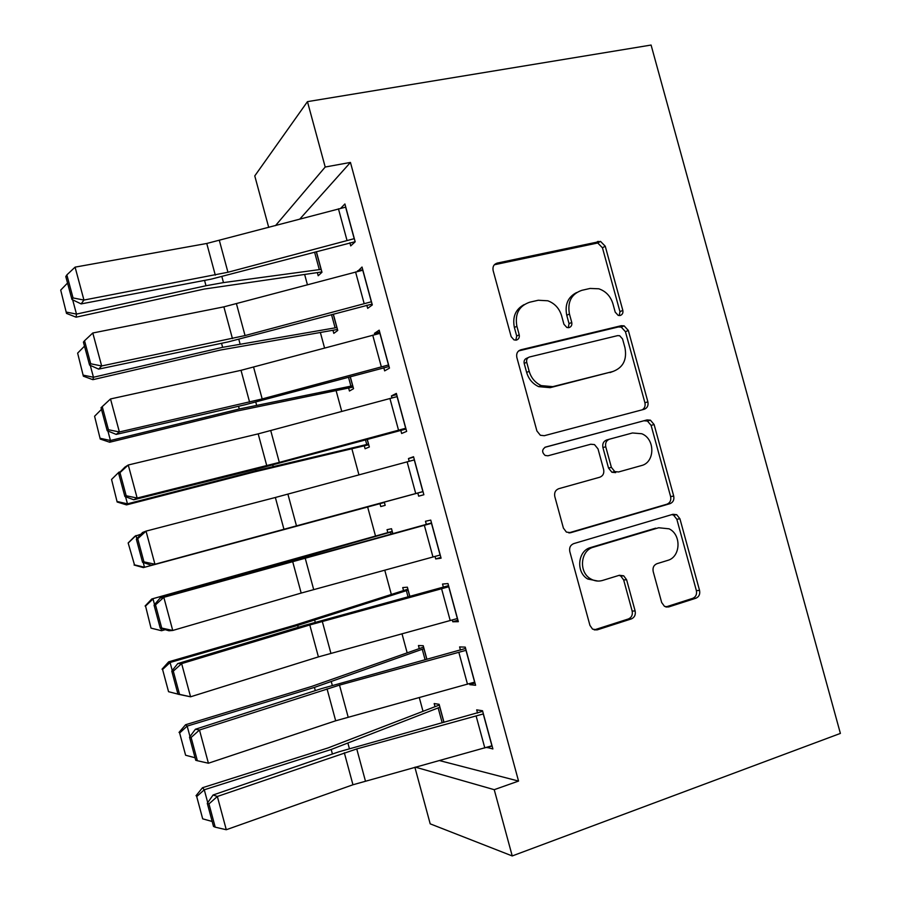 <?xml version="1.0" encoding="UTF-8"?>
<svg xmlns="http://www.w3.org/2000/svg" width="901" height="901" viewBox="0 0 901 901"><rect width="100%" height="100%" fill="white"/><g stroke="black" fill="none" stroke-linecap="round" stroke-linejoin="round"><path stroke-width="1.35" d="M620.181 315.485C622.411 314.686 623.289 312.974 622.816 310.361L605.235 246.198L600.517 241.389L497.206 263.092C493.816 264.218 492.453 266.707 493.129 270.548L511.171 336.681L514.009 339.902L516.386 340.094C518.751 339.249 519.686 337.481 519.213 334.789L516.881 326.241C514.719 313.92 518.999 305.912 529.732 302.207L538.235 300.258L547.797 300.776C554.723 303.367 559.33 308.367 561.616 315.8L563.925 324.247L566.842 327.48L569.004 327.615C571.302 326.793 572.214 325.058 571.741 322.4L569.432 313.976C567.281 301.835 571.414 293.951 581.843 290.325L590.11 288.444L598.816 288.793C605.866 291.214 610.574 296.226 612.939 303.828L615.214 312.151L618.199 315.395L620.181 315.485M619.235 315.575L619.956 311.678L602.454 247.786L597.746 242.988L494.334 264.77M515.822 340.184L516.712 336.039L514.392 327.536L516.881 326.241M568.249 327.716L569.049 323.696L566.763 315.305L569.432 313.976M661.672 602.51L664.499 606.384L668.767 606.914L695.899 598.219C699.03 596.811 700.246 594.221 699.559 590.437L679.928 518.785L676.685 514.674L672.912 514.302L573.757 543.607C570.423 544.992 569.105 547.639 569.792 551.536L589.941 625.384L592.565 629.135L597.295 629.844L631.308 618.931C634.552 617.478 635.824 614.831 635.137 610.979L626.6 579.748L623.706 575.818L619.381 575.266L602.544 580.447C598.388 581.652 594.39 581.089 590.538 578.791C578.419 572.022 580.469 550.331 593.455 547.189L658.687 527.749L669.071 528.819C681.685 534.642 680.717 557.111 667.63 560.411L656.942 563.699C653.754 565.085 652.504 567.686 653.191 571.516L661.672 602.51M439.283 760.523L518.548 781.077L350.444 162.428L325.205 167.023L275.481 225.644M518.548 781.077L494.232 789.681L512.23 855.95L840.385 733.414L651.085 45.05L307.455 101.644L325.205 167.023M644.147 409.302C647.323 408.074 648.562 405.585 647.875 401.823L628.324 330.453L624.123 325.847L621.251 325.712L520.868 349.791C517.489 350.996 516.149 353.53 516.825 357.393L536.906 430.971L540.375 435.273L544.305 435.701L644.147 409.302M654.103 424.529L673.7 496.046C674.376 499.807 673.148 502.353 669.995 503.67L570.772 532.682L566.402 532.097L563.395 528.087L554.791 496.53C554.104 492.644 555.433 490.031 558.766 488.691L599.773 477.226C603.039 475.908 604.323 473.34 603.636 469.511L598.005 448.889L594.502 444.598L590.763 444.238L547.954 455.793L545.139 455.467C541.704 452.257 541.85 449.453 545.578 447.065L647.053 419.922L650.409 420.17L654.103 424.529L651.108 425.385L670.626 496.597L673.7 496.046M469.579 683.679L469.849 684.681L475.604 685.278L465.243 647.121L459.6 646.929L460.456 650.072M426.916 659.307L423.233 645.713L418.447 645.544L419.224 648.45M435.037 556.469L435.712 558.935L441.085 558.181L430.746 520.102L425.486 521.262L426.331 524.405M392.813 533.527L391.507 528.718L387.036 529.698L387.824 532.592M400.799 430.351L401.643 433.482L406.655 431.388L396.35 393.41L391.451 395.911L391.991 397.904M364.308 445.871L365.096 448.754L369.342 446.986L367.293 439.406M366.82 305.225L367.676 308.345L372.316 304.921L362.022 267.034L357.641 271.404M333.021 330.476L333.809 333.359L337.751 330.442L333.336 314.167M350.444 162.428L299.74 219.157M304.741 274.839L307.455 284.862M320.441 332.784L324.597 348.124M336.152 390.786L341.761 411.464M351.897 448.856L358.947 474.895M367.642 506.993L375.526 536.084M384.761 570.175L391.304 594.322M402.004 633.797L407.106 652.628M419.269 697.498L422.929 711.002M317.411 272.868L318.188 275.751L321.972 272.271L316.386 251.672M349.87 242.774L350.714 245.894L355.174 241.795L344.903 203.964L340.803 208.199M348.653 388.14L349.442 391.023L353.541 388.68L350.298 376.742M383.803 367.743L384.648 370.874L389.469 368.115L379.175 330.183L374.456 333.347L374.805 334.609M379.974 503.67L380.763 506.553L385.178 505.348L384.299 502.139M417.816 493.027L418.672 496.169L423.864 494.739L413.536 456.717L408.457 458.553L409.189 461.267M409.854 596.372L407.365 587.182L402.724 587.587L403.513 590.482M452.302 620.034L452.764 621.769L458.339 621.69L447.988 583.578L442.526 584.051L443.382 587.193M444.002 722.309L439.125 704.3L434.169 703.568L434.958 706.474M486.878 747.402L492.892 748.945L482.519 710.743L476.685 709.875L477.541 713.029M415.316 767.123L494.232 789.681M512.23 855.95L430.194 823.841L414.877 767.247M268.723 227.446L254.769 175.909L307.455 101.644M357.494 270.863L362.765 269.759M374.456 333.347L379.704 332.154M391.451 395.911L396.677 394.638M408.457 458.553L413.66 457.19M435.712 558.935L440.882 557.437M452.764 621.769L457.922 620.192M469.849 684.681L474.985 683.014M486.957 747.684L492.07 745.927M576.617 292.543C567.923 297.003 564.634 304.583 566.763 315.305M524.134 304.606C515.518 309.291 512.275 316.927 514.392 327.536M642.244 409.809C644.677 408.266 645.567 405.923 644.913 402.77L625.44 331.692L621.251 327.108L618.39 326.962L518.649 350.906M622.557 338.945L619.663 335.735L617.59 335.634L529.529 356.976C527.175 357.821 526.24 359.6 526.725 362.292L529.18 371.313C531.196 378.026 535.228 382.801 541.287 385.617L552.786 386.642L612.849 371.516C623.109 367.664 627.152 359.736 624.967 347.73L622.557 338.945M528.245 357.562L526.995 358.136C524.652 358.981 523.718 360.749 524.191 363.43L526.725 362.292M613.176 371.426L550.162 387.667L538.697 386.653C532.671 383.849 528.65 379.096 526.635 372.406L524.191 363.43M568.79 532.874L666.931 504.2C670.074 502.882 671.301 500.348 670.626 496.597M544.868 447.324L647.053 419.922M641.377 465.592C655.117 462.506 655.354 438.911 641.749 433.741L632.457 432.976L609.594 439.147C606.35 440.42 605.067 442.965 605.754 446.783L611.385 467.36L614.764 471.583L618.57 471.966L641.377 465.592M609.594 439.147L606.745 439.947C603.512 441.22 602.24 443.754 602.915 447.549L605.754 446.783M615.687 472.631L611.903 472.248L608.524 468.047L602.915 447.549M651.108 425.385L647.436 421.037L644.091 420.79M597.971 581.066L587.734 579.005C575.66 572.27 577.71 550.669 590.651 547.538L655.658 528.166M594.232 629.9L628.346 618.976C631.59 617.534 632.851 614.887 632.164 611.058L623.672 579.951L620.778 576.043L619.043 575.367M665.839 606.959L692.723 598.343C695.842 596.946 697.059 594.367 696.372 590.594L676.831 519.246L673.588 515.147L671.853 514.617M321.184 269.365L223.482 282.599L205.991 285.741L76.495 314.089L76.089 317.186L66.505 313.413L60.705 290.099L66.505 313.413M321.882 271.944L204.234 289.052L76.089 317.186M72.666 299.842L76.495 314.089L66.629 312.151M60.705 290.099L67.541 283.038M354.318 238.641L227.942 272.26L83.939 300.056L81.124 303.907L211.251 279.13L355.14 241.705M345.759 207.117L206.757 243.473L75.087 267.135L83.939 300.056L73.049 297.938L66.854 274.906L65.796 276.562L71.956 299.492L73.049 297.938M71.956 299.492L81.124 303.907M75.087 267.135L66.854 274.906M336.963 327.536L222.626 347.324L93.467 377.26L92.882 379.67L83.365 376.19L77.632 353.136L83.365 376.19M337.481 329.473L220.689 349.993L92.882 379.67M90.269 365.378L93.467 377.26L83.568 375.221M77.632 353.136L84.491 346.153M352.753 385.763L239.272 408.986L110.451 440.51L109.685 442.233L100.248 439.057L94.582 416.251L100.248 439.057M353.102 387.081L237.166 411.014L109.685 442.233M107.906 431.005L110.451 440.51L100.518 438.359M94.582 416.251L101.475 409.358M371.46 301.756L245.049 335.566L101.655 365.964L98.648 369.117L228.201 341.896L372.079 304.065M362.878 270.187L223.876 306.858L92.792 332.998L101.655 365.964L90.731 363.79L84.536 340.736L83.41 342.11L89.571 365.074L90.731 363.79M89.571 365.074L98.648 369.117M92.792 332.998L84.536 340.736M388.613 364.95L262.18 398.94L119.382 431.962L116.195 434.406L245.173 404.74L389.041 366.516M101.036 407.736L110.519 398.952L119.382 431.962L108.447 429.732L102.241 406.644L101.036 407.736L107.208 430.723L108.447 429.732M380.031 333.347L241.017 370.322L110.519 398.952L102.241 406.644M107.208 430.723L116.195 434.406M111.555 479.445L117.153 502.003L111.555 479.445L118.955 472.158L120.283 471.831M368.554 444.069L255.94 470.727L127.469 503.839L126.512 504.887L117.153 502.003M368.734 444.745L253.654 472.101L126.512 504.887M118.955 472.158L119.169 472.957M125.554 496.721L127.469 503.839L117.49 501.575M128.156 542.954L134.497 564.871L128.156 542.954L134.936 536.23L140.973 534.203M384.378 502.431L143.36 567.596L134.08 565.028M384.389 502.476L143.36 567.596M128.539 542.706L135.983 535.532L136.839 538.719M143.225 562.517L144.498 567.236L134.497 564.871M405.799 428.223L279.321 462.393L137.143 498.039L133.753 499.773L262.168 467.675L406.013 429.034M118.684 473.453L124.969 467.078L128.269 464.995L137.143 498.039L126.185 495.764L119.979 472.642L118.684 473.453L124.867 496.462L126.185 495.764M397.206 396.575L258.182 433.865L128.269 464.995L119.979 472.642M124.867 496.462L133.753 499.773M422.997 491.574L151.345 565.231L423.019 491.631M136.366 539.249L142.549 532.491L146.03 531.117L154.927 564.206L143.946 561.875L137.729 538.719L136.366 539.249L142.549 562.292L143.946 561.875M414.392 459.893L275.357 497.487L146.03 531.117L137.729 538.719M142.549 562.292L151.345 565.231M392.228 531.365L151.785 598.985L280.977 563.474L392.307 531.635M160.93 628.402L161.549 630.723L165.243 629.675M151.514 628.245L161.549 630.723L151.019 628.121L145.557 606.058L151.019 628.121M145.557 606.058L153.024 598.974L154.533 604.571M145.084 606.035L151.785 598.985M440.229 555.005L301.182 593.072L172.733 630.463L168.96 630.768L160.254 628.2L161.73 628.065L155.501 604.886L154.06 605.123L160.254 628.2M431.523 522.952L160.153 597.994L163.824 597.318L172.733 630.463L161.73 628.065M431.613 523.278L163.824 597.318L155.501 604.886M160.153 597.994L154.06 605.123M407.905 589.186L294.965 625.136L168.667 661.83L170.086 662.494L297.702 625.407L408.153 590.099M162.585 669.477L168.555 691.698L162.585 669.477L170.086 662.494L172.237 670.513M177.959 694.119L168.555 691.698M162.045 669.184L168.667 661.83M457.471 618.514L318.413 656.897L190.561 696.8L177.981 694.198L179.536 694.356L173.296 671.144L171.776 671.087L177.981 694.198M448.552 585.661L304.741 625.328L177.767 663.575L181.642 663.62L190.561 696.8L179.536 694.356M448.844 586.742L309.798 624.967L181.642 663.62L173.296 671.144M177.767 663.575L171.776 671.087M423.605 647.087L311.521 686.483L185.572 724.742L187.171 726.105L314.438 687.407L424.022 648.641M179.637 732.986L185.606 755.229L179.637 732.986L187.171 726.105L189.976 736.534M195.055 757.752L185.606 755.229M179.029 732.412L185.572 724.742M474.737 682.102L335.679 720.789L208.413 763.226L199.481 730.001L191.125 737.48L189.525 737.142L195.742 760.286L197.364 760.726L191.125 737.48M465.603 648.45L321.803 688.533L195.416 729.247L199.481 730.001L339.508 685.12L466.099 650.297M195.416 729.247L189.525 737.142M197.364 760.726L208.413 763.226M439.316 705.044L328.11 747.909L202.488 787.733L204.279 789.783L331.196 749.486L439.913 707.24M196.711 796.574L202.691 818.84L196.711 796.574L204.279 789.783L207.737 802.645M212.174 821.464L202.691 818.84M196.024 795.718L202.488 787.733M492.025 745.769L352.955 784.771L226.286 829.731L217.344 796.473L208.964 803.906L207.286 803.275L213.514 826.454L215.215 827.174L208.964 803.906M482.677 711.317L338.889 751.806L213.086 794.997L217.344 796.473L356.751 748.934L483.386 713.919M213.086 794.997L207.286 803.275M215.215 827.174L226.286 829.731M619.956 311.678L622.816 310.361M516.712 336.039L519.213 334.789M569.049 323.696L571.741 322.4M494.807 264.646L497.206 263.092M595.37 242.943L598.129 241.333M602.454 247.786L605.235 246.198M518.863 350.737L520.868 349.791M618.39 326.962L621.251 325.712M625.44 331.692L628.324 330.453M644.913 402.77L647.875 401.823M526.635 372.406L529.18 371.313M550.162 387.667L552.786 386.642M610.011 372.586L612.849 371.516M666.931 504.2L669.995 503.67M569.353 532.896L570.772 532.682M608.524 468.047L611.385 467.36M590.651 547.538L593.455 547.189M623.672 579.951L626.6 579.748M632.164 611.058L635.137 610.979M628.346 618.976L631.308 618.931M594.446 629.844L597.295 629.844M676.831 519.246L679.928 518.785M696.372 590.594L699.559 590.437M692.723 598.343L695.899 598.219M665.985 607.004L668.767 606.914M316.274 251.694L321.071 269.388M204.561 280.402L205.991 285.741M221.939 276.844L223.482 282.599M314.584 252.156L319.337 269.692M354.194 238.675L345.635 207.14M227.942 272.26L219.405 240.646M215.305 275.154L206.757 243.473M346.998 240.364L338.438 208.807M333.224 314.201L336.85 327.559M221.533 343.292L222.626 347.324M238.855 339.474L240.026 343.81M331.523 314.652L335.116 327.896M350.196 376.776L352.64 385.797M238.54 406.272L239.272 408.986M255.794 402.184L256.582 405.112M348.496 377.237L350.917 386.169M371.336 301.79L362.765 270.221M245.049 335.566L236.49 303.907M232.435 338.585L223.876 306.858M364.15 303.536L355.568 271.944M388.5 364.984L379.907 333.37M262.18 398.94L253.609 367.236M249.588 402.083L241.017 370.322M381.326 366.797L372.732 335.161M367.18 439.429L368.441 444.092M255.557 469.32L255.94 470.727M272.755 464.961L273.161 466.47M365.479 439.891L366.73 444.508M405.675 428.257L397.082 396.609M279.321 462.393L270.75 430.655M266.764 465.671L258.182 433.865M398.524 430.126L389.919 398.456M422.884 491.608L414.28 459.915M296.497 525.936L287.903 494.153M283.961 529.326L275.357 497.487M415.733 493.545L407.128 461.83M392.194 531.669L392.701 533.561M280.977 563.474L281.135 564.049M298.073 558.665L298.231 559.273M390.493 532.142L391 534.023M440.105 555.039L431.489 523.312M313.683 589.547L305.09 557.73M301.182 593.072L292.566 561.188M432.976 557.032L424.348 525.283M408.04 590.132L409.741 596.406M297.702 625.407L298.208 627.299M314.697 620.215L315.249 622.253M406.362 590.651L408.04 596.867M457.348 618.548L448.732 586.788M330.892 653.248L322.288 621.386M318.413 656.897L309.798 624.967M450.23 620.609L441.603 588.815M423.92 648.675L426.804 659.329M314.438 687.407L315.305 690.628M331.343 681.843L332.278 685.301M422.242 649.227L425.103 659.802M474.624 682.136L465.986 650.331M348.135 717.016L339.508 685.12M335.679 720.789L327.04 688.837M467.506 684.253L458.868 652.425M439.801 707.274L443.889 722.332M331.196 749.486L332.424 754.024M348.011 743.539L349.34 748.438M438.134 707.871L442.188 722.805M491.912 745.803L483.263 713.964M365.389 780.874L356.751 748.934M352.955 784.771L344.317 752.774M484.817 747.988L476.156 716.115M597.746 242.988L600.517 241.389M621.251 327.108L624.123 325.847M538.697 386.653L541.287 385.617M611.903 472.248L614.764 471.583M647.436 421.037L650.409 420.17M587.734 579.005L590.538 578.791M620.778 576.043L623.706 575.818M673.588 515.147L676.685 514.674"/></g></svg>
